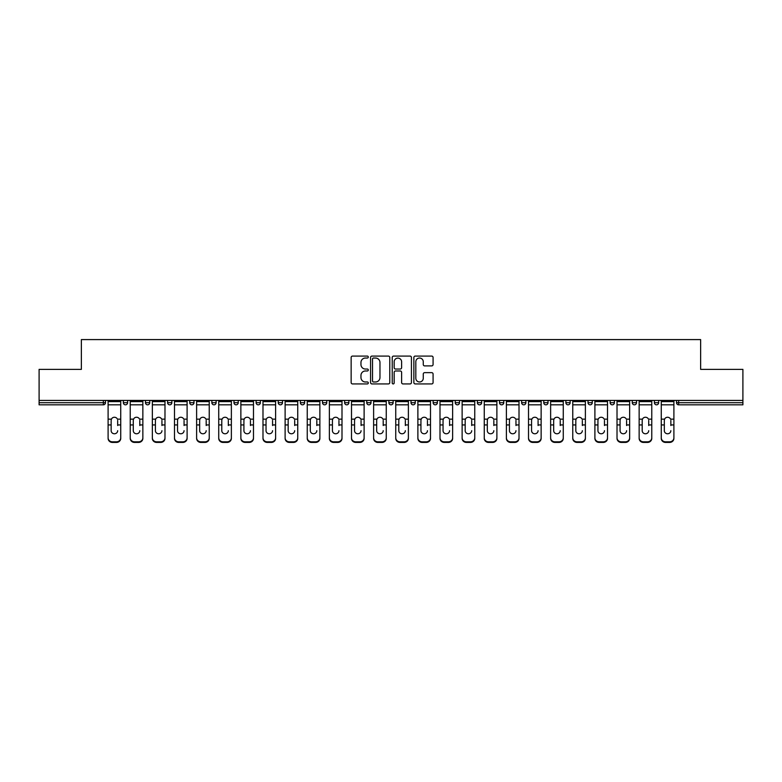 <?xml version="1.0" encoding="UTF-8"?>
<svg xmlns="http://www.w3.org/2000/svg" width="782" height="782" viewBox="0 0 782 782"><rect width="100%" height="100%" fill="white"/><g stroke="black" fill="none" stroke-linecap="round" stroke-linejoin="round"><path stroke-width="1.17" d="M368.302 357.061A0.978 0.978 0 0 0 367.335 356.084L352.535 356.084A1.388 1.388 0 0 0 351.147 357.482L351.147 382.535A1.388 1.388 0 0 0 352.535 383.933L367.335 383.933A0.978 0.978 0 0 0 368.302 382.955A0.978 0.978 0 0 0 367.335 381.978L365.419 381.978A4.457 4.457 0 0 1 360.961 377.53L360.961 375.438A4.457 4.457 0 0 1 365.419 370.981L367.335 370.981A0.978 0.978 0 0 0 368.302 370.003A0.978 0.978 0 0 0 367.335 369.036L365.419 369.036A4.457 4.457 0 0 1 360.961 364.578L360.961 362.486A4.457 4.457 0 0 1 365.419 358.039L367.335 358.039A0.978 0.978 0 0 0 368.302 357.061M431.684 365.898A1.388 1.388 0 0 0 433.081 364.51L433.081 357.482A1.388 1.388 0 0 0 431.684 356.084L415.262 356.084A1.388 1.388 0 0 0 413.864 357.482L413.864 382.535A1.388 1.388 0 0 0 415.262 383.933L431.684 383.933A1.388 1.388 0 0 0 433.081 382.535L433.081 374.05A1.388 1.388 0 0 0 431.684 372.652L424.655 372.652A1.388 1.388 0 0 0 423.267 374.05L423.267 378.253A3.724 3.724 0 0 1 419.543 381.978A3.724 3.724 0 0 1 415.819 378.253L415.819 361.763A3.724 3.724 0 0 1 419.543 358.039A3.724 3.724 0 0 1 423.267 361.763L423.267 364.51A1.388 1.388 0 0 0 424.655 365.898L431.684 365.898M39.1 400.433L39.1 369.368L81.367 369.368L81.367 339.584L700.633 339.584L700.633 369.368L742.9 369.368L742.9 400.433L39.1 400.433L39.1 402.701L103.351 402.701L103.351 400.433M389.778 357.482A1.388 1.388 0 0 0 388.39 356.084L371.958 356.084A1.388 1.388 0 0 0 370.57 357.482L370.57 382.535A1.388 1.388 0 0 0 371.958 383.933L388.39 383.933A1.388 1.388 0 0 0 389.778 382.535L389.778 357.482M393.61 356.084L410.042 356.084A1.388 1.388 0 0 1 411.43 357.482L411.43 382.535A1.388 1.388 0 0 1 410.042 383.933L403.004 383.933A1.388 1.388 0 0 1 401.616 382.535L401.616 372.379A1.388 1.388 0 0 0 400.228 370.981L395.555 370.981A1.388 1.388 0 0 0 394.167 372.379L394.167 382.955A0.978 0.978 0 0 1 393.19 383.933A0.978 0.978 0 0 1 392.222 382.955L392.222 357.482A1.388 1.388 0 0 1 393.61 356.084M103.351 404.832A2.131 2.131 0 0 0 105.482 402.701L103.351 402.701L103.351 404.832A2.131 2.131 0 0 0 105.482 402.701L105.482 400.433L105.482 402.701A2.131 2.131 0 0 1 103.351 404.832L39.1 404.832L39.1 402.701M742.9 400.433L742.9 404.832L678.649 404.832A2.131 2.131 0 0 1 676.518 402.701L676.518 400.433M123.351 400.433L123.351 402.701L123.351 400.433M125.482 404.832A2.131 2.131 0 0 1 123.351 402.701A2.131 2.131 0 0 0 125.482 404.832A2.131 2.131 0 0 0 127.603 402.701L127.603 400.433L127.603 402.701A2.131 2.131 0 0 1 125.482 404.832A2.131 2.131 0 0 1 123.351 402.701L127.603 402.701A2.131 2.131 0 0 1 125.482 404.832M145.481 400.433L145.481 402.701L145.481 400.433M149.733 400.433L149.733 402.701L149.733 400.433M167.602 400.433L167.602 402.701L167.602 400.433M171.864 400.433L171.864 402.701L171.864 400.433M189.733 400.433L189.733 402.701L189.733 400.433M193.985 400.433L193.985 402.701L193.985 400.433M211.863 400.433L211.863 402.701L211.863 400.433M216.115 400.433L216.115 402.701L216.115 400.433M238.236 400.433L238.236 402.701L233.984 402.701A2.131 2.131 0 0 0 236.115 404.832A2.131 2.131 0 0 1 233.984 402.701L233.984 400.433M256.115 400.433L256.115 402.701L256.115 400.433M260.367 400.433L260.367 402.701L260.367 400.433M278.236 400.433L278.236 402.701L278.236 400.433M282.498 400.433L282.498 402.701A2.131 2.131 0 0 1 280.367 404.832A2.131 2.131 0 0 1 278.236 402.701L282.498 402.701A2.131 2.131 0 0 1 280.367 404.832M300.366 400.433L300.366 402.701L300.366 400.433M304.618 400.433L304.618 402.701L304.618 400.433M322.497 400.433L322.497 402.701L322.497 400.433M326.749 400.433L326.749 402.701L326.749 400.433M344.618 400.433L344.618 402.701L344.618 400.433M348.87 400.433L348.87 402.701L348.87 400.433M366.748 400.433L366.748 402.701L366.748 400.433M371 400.433L371 402.701L371 400.433M388.869 400.433L388.869 402.701L388.869 400.433M393.131 400.433L393.131 402.701L393.131 400.433M415.252 400.433L415.252 402.701A2.131 2.131 0 0 1 413.131 404.832A2.131 2.131 0 0 1 411 402.701L411 400.433M437.382 400.433L437.382 402.701A2.131 2.131 0 0 1 435.251 404.832A2.131 2.131 0 0 1 433.13 402.701L433.13 400.433M459.503 400.433L459.503 402.701A2.131 2.131 0 0 1 457.382 404.832A2.131 2.131 0 0 1 455.251 402.701L455.251 400.433M481.634 400.433L481.634 402.701A2.131 2.131 0 0 1 479.503 404.832A2.131 2.131 0 0 1 477.382 402.701L477.382 400.433M501.633 404.832A2.131 2.131 0 0 0 503.764 402.701L503.764 400.433L503.764 402.701A2.131 2.131 0 0 1 501.633 404.832A2.131 2.131 0 0 1 499.502 402.701L499.502 400.433M525.885 400.433L525.885 402.701A2.131 2.131 0 0 1 523.764 404.832A2.131 2.131 0 0 1 521.633 402.701L521.633 400.433M543.764 400.433L543.764 402.701L543.764 400.433M548.016 400.433L548.016 402.701A2.131 2.131 0 0 1 545.885 404.832A2.131 2.131 0 0 1 543.764 402.701L548.016 402.701A2.131 2.131 0 0 1 545.885 404.832M568.015 404.832A2.131 2.131 0 0 0 570.137 402.701L570.137 400.433L570.137 402.701A2.131 2.131 0 0 1 568.015 404.832A2.131 2.131 0 0 1 565.885 402.701L565.885 400.433M588.015 400.433L588.015 402.701L588.015 400.433M592.267 400.433L592.267 402.701A2.131 2.131 0 0 1 590.136 404.832A2.131 2.131 0 0 1 588.015 402.701L592.267 402.701A2.131 2.131 0 0 1 590.136 404.832A2.131 2.131 0 0 0 592.267 402.701M610.136 402.701A2.131 2.131 0 0 0 612.267 404.832A2.131 2.131 0 0 0 614.398 402.701L614.398 400.433L614.398 402.701L610.136 402.701A2.131 2.131 0 0 0 612.267 404.832A2.131 2.131 0 0 1 610.136 402.701L610.136 400.433M632.267 400.433L632.267 402.701L632.267 400.433M636.519 400.433L636.519 402.701L636.519 400.433M658.649 400.433L658.649 402.701A2.131 2.131 0 0 1 656.518 404.832A2.131 2.131 0 0 1 654.397 402.701L654.397 400.433M147.602 404.832A2.131 2.131 0 0 1 145.481 402.701A2.131 2.131 0 0 0 147.602 404.832A2.131 2.131 0 0 0 149.733 402.701A2.131 2.131 0 0 1 147.602 404.832A2.131 2.131 0 0 1 145.481 402.701L149.733 402.701A2.131 2.131 0 0 1 147.602 404.832M169.733 404.832A2.131 2.131 0 0 1 167.602 402.701A2.131 2.131 0 0 0 169.733 404.832A2.131 2.131 0 0 0 171.864 402.701A2.131 2.131 0 0 1 169.733 404.832A2.131 2.131 0 0 1 167.602 402.701L171.864 402.701A2.131 2.131 0 0 1 169.733 404.832M191.864 404.832A2.131 2.131 0 0 1 189.733 402.701A2.131 2.131 0 0 0 191.864 404.832A2.131 2.131 0 0 0 193.985 402.701A2.131 2.131 0 0 1 191.864 404.832A2.131 2.131 0 0 1 189.733 402.701L193.985 402.701A2.131 2.131 0 0 1 191.864 404.832M213.985 404.832A2.131 2.131 0 0 1 211.863 402.701A2.131 2.131 0 0 0 213.985 404.832A2.131 2.131 0 0 0 216.115 402.701A2.131 2.131 0 0 1 213.985 404.832A2.131 2.131 0 0 1 211.863 402.701L216.115 402.701A2.131 2.131 0 0 1 213.985 404.832M236.115 404.832A2.131 2.131 0 0 0 238.236 402.701A2.131 2.131 0 0 1 236.115 404.832A2.131 2.131 0 0 1 233.984 402.701M258.236 404.832A2.131 2.131 0 0 1 256.115 402.701L260.367 402.701A2.131 2.131 0 0 1 258.236 404.832A2.131 2.131 0 0 0 260.367 402.701A2.131 2.131 0 0 1 258.236 404.832M302.497 404.832A2.131 2.131 0 0 1 300.366 402.701L304.618 402.701A2.131 2.131 0 0 1 302.497 404.832A2.131 2.131 0 0 0 304.618 402.701M324.618 404.832A2.131 2.131 0 0 1 322.497 402.701A2.131 2.131 0 0 0 324.618 404.832A2.131 2.131 0 0 0 326.749 402.701A2.131 2.131 0 0 1 324.618 404.832A2.131 2.131 0 0 1 322.497 402.701L326.749 402.701M346.749 404.832A2.131 2.131 0 0 1 344.618 402.701L348.87 402.701A2.131 2.131 0 0 1 346.749 404.832A2.131 2.131 0 0 0 348.87 402.701M368.869 404.832A2.131 2.131 0 0 1 366.748 402.701L371 402.701A2.131 2.131 0 0 1 368.869 404.832A2.131 2.131 0 0 0 371 402.701M391 404.832A2.131 2.131 0 0 1 388.869 402.701A2.131 2.131 0 0 0 391 404.832A2.131 2.131 0 0 0 393.131 402.701A2.131 2.131 0 0 1 391 404.832A2.131 2.131 0 0 1 388.869 402.701L393.131 402.701M634.398 404.832A2.131 2.131 0 0 1 632.267 402.701L636.519 402.701A2.131 2.131 0 0 1 634.398 404.832A2.131 2.131 0 0 0 636.519 402.701A2.131 2.131 0 0 1 634.398 404.832M373.493 358.039A0.978 0.978 0 0 0 372.515 359.006L372.515 381.01A0.978 0.978 0 0 0 373.493 381.978L375.507 381.978A4.457 4.457 0 0 0 379.964 377.53L379.964 362.486A4.457 4.457 0 0 0 375.507 358.039L373.493 358.039M401.616 361.831A3.724 3.724 0 0 0 397.891 358.107A3.724 3.724 0 0 0 394.167 361.831L394.167 367.638A1.388 1.388 0 0 0 395.555 369.036L400.228 369.036A1.388 1.388 0 0 0 401.616 367.638L401.616 361.831M117.681 420.393L117.681 424.939L120.731 424.939L120.731 400.433M108.102 425.535L108.102 438.389L108.102 419.152L111.415 419.152L111.152 420.393L111.415 419.152A3.265 3.128 0 0 1 117.417 419.152L120.731 419.152M117.681 425.535L117.681 424.939M114.416 433.766A3.265 3.089 180 0 0 117.681 430.687A3.265 3.089 180 0 1 114.416 433.766A3.265 3.089 180 0 1 111.152 430.687L111.152 420.393M120.731 437.793L120.731 438.389A4.252 4.027 180 0 1 116.469 442.417L116.469 441.82A4.252 4.027 0 0 0 120.731 437.793L120.731 424.939M108.102 437.793A4.252 4.027 0 0 0 112.364 441.82L112.364 442.417L116.469 442.417M112.364 442.417A4.252 4.027 180 0 1 108.102 438.389M112.364 441.82L116.469 441.82M108.102 419.152L108.102 400.433M139.802 420.393L139.802 424.939L142.852 424.939L142.852 400.433M130.232 425.535L130.232 438.389L130.232 419.152L133.536 419.152L133.282 420.393L133.536 419.152A3.265 3.128 0 0 1 139.548 419.152L142.852 419.152M139.802 425.535L139.802 424.939M136.547 433.766A3.265 3.089 180 0 0 139.802 430.687A3.265 3.089 180 0 1 136.547 433.766A3.265 3.089 180 0 1 133.282 430.687L133.282 420.393M161.933 420.393L161.933 424.939L164.982 424.939L164.982 400.433M152.353 425.535L152.353 438.389L152.353 419.152L155.667 419.152L155.403 420.393L155.667 419.152A3.265 3.128 0 0 1 161.669 419.152L164.982 419.152M161.933 425.535L161.933 424.939M158.668 433.766A3.265 3.089 180 0 0 161.933 430.687A3.265 3.089 180 0 1 158.668 433.766A3.265 3.089 180 0 1 155.403 430.687L155.403 420.393M184.063 420.393L184.063 424.939L187.103 424.939L187.103 400.433M174.484 425.535L174.484 438.389L174.484 419.152L177.797 419.152L177.534 420.393L177.797 419.152A3.265 3.128 0 0 1 183.799 419.152L187.103 419.152M187.103 438.389L187.103 437.793L187.103 438.389A4.252 4.027 180 0 1 182.851 442.417L182.851 441.82A4.252 4.027 0 0 0 187.103 437.793L187.103 424.939M184.063 425.535L184.063 424.939M180.798 433.766A3.265 3.089 180 0 0 184.063 430.687A3.265 3.089 180 0 1 180.798 433.766A3.265 3.089 180 0 1 177.534 430.687L177.534 420.393M206.184 420.393L206.184 424.939L209.234 424.939L209.234 400.433M196.614 425.535L196.614 438.389L196.614 419.152L199.918 419.152L199.664 420.393L199.918 419.152A3.265 3.128 0 0 1 205.92 419.152L209.234 419.152M209.234 438.389L209.234 437.793L209.234 438.389A4.252 4.027 180 0 1 204.982 442.417L204.982 441.82A4.252 4.027 0 0 0 209.234 437.793L209.234 424.939M206.184 425.535L206.184 424.939M202.919 433.766A3.265 3.089 180 0 0 206.184 430.687A3.265 3.089 180 0 1 202.919 433.766A3.265 3.089 180 0 1 199.664 430.687L199.664 420.393M228.315 420.393L228.315 424.939L231.364 424.939L231.364 400.433M218.735 425.535L218.735 438.389L218.735 419.152L222.049 419.152L221.785 420.393L222.049 419.152A3.265 3.128 0 0 1 228.051 419.152L231.364 419.152M231.364 438.389L231.364 437.793L231.364 438.389A4.252 4.027 180 0 1 227.103 442.417L227.103 441.82A4.252 4.027 0 0 0 231.364 437.793L231.364 424.939M228.315 425.535L228.315 424.939M225.05 433.766A3.265 3.089 180 0 0 228.315 430.687A3.265 3.089 180 0 1 225.05 433.766A3.265 3.089 180 0 1 221.785 430.687L221.785 420.393M142.852 437.793L142.852 438.389A4.252 4.027 180 0 1 138.6 442.417L138.6 441.82A4.252 4.027 0 0 0 142.852 437.793L142.852 424.939M130.232 437.793A4.252 4.027 0 0 0 134.484 441.82L134.484 442.417L138.6 442.417M134.484 442.417A4.252 4.027 180 0 1 130.232 438.389M134.484 441.82L138.6 441.82M130.232 419.152L130.232 400.433M164.982 437.793L164.982 438.389A4.252 4.027 180 0 1 160.73 442.417L160.73 441.82A4.252 4.027 0 0 0 164.982 437.793L164.982 424.939M152.353 437.793A4.252 4.027 0 0 0 156.615 441.82L156.615 442.417L160.73 442.417M156.615 442.417A4.252 4.027 180 0 1 152.353 438.389M156.615 441.82L160.73 441.82M152.353 419.152L152.353 400.433M174.484 437.793A4.252 4.027 0 0 0 178.736 441.82L178.736 442.417L182.851 442.417M178.736 442.417A4.252 4.027 180 0 1 174.484 438.389M178.736 441.82L182.851 441.82M174.484 419.152L174.484 400.433M196.614 437.793A4.252 4.027 0 0 0 200.866 441.82L200.866 442.417L204.982 442.417M200.866 442.417A4.252 4.027 180 0 1 196.614 438.389M200.866 441.82L204.982 441.82M196.614 419.152L196.614 400.433M218.735 437.793A4.252 4.027 0 0 0 222.997 441.82L222.997 442.417L227.103 442.417M222.997 442.417A4.252 4.027 180 0 1 218.735 438.389M222.997 441.82L227.103 441.82M218.735 419.152L218.735 400.433M250.435 420.393L250.435 424.939L253.485 424.939L253.485 400.433M240.866 425.535L240.866 438.389L240.866 419.152L244.17 419.152L243.916 420.393L244.17 419.152A3.265 3.128 0 0 1 250.181 419.152L253.485 419.152M253.485 438.389L253.485 437.793L253.485 438.389A4.252 4.027 180 0 1 249.233 442.417L249.233 441.82A4.252 4.027 0 0 0 253.485 437.793L253.485 424.939M250.435 425.535L250.435 424.939M247.18 433.766A3.265 3.089 180 0 0 250.435 430.687A3.265 3.089 180 0 1 247.18 433.766A3.265 3.089 180 0 1 243.916 430.687L243.916 420.393M240.866 437.793A4.252 4.027 0 0 0 245.118 441.82L245.118 442.417L249.233 442.417M245.118 442.417A4.252 4.027 180 0 1 240.866 438.389M245.118 441.82L249.233 441.82M240.866 419.152L240.866 400.433M272.566 420.393L272.566 424.939L275.616 424.939L275.616 400.433M262.987 425.535L262.987 438.389L262.987 419.152L266.3 419.152L266.036 420.393L266.3 419.152A3.265 3.128 0 0 1 272.302 419.152L275.616 419.152M275.616 438.389L275.616 437.793L275.616 438.389A4.252 4.027 180 0 1 271.364 442.417L271.364 441.82A4.252 4.027 0 0 0 275.616 437.793L275.616 424.939M272.566 425.535L272.566 424.939M269.301 433.766A3.265 3.089 180 0 0 272.566 430.687A3.265 3.089 180 0 1 269.301 433.766A3.265 3.089 180 0 1 266.036 430.687L266.036 420.393M262.987 437.793A4.252 4.027 0 0 0 267.248 441.82L267.248 442.417L271.364 442.417M267.248 442.417A4.252 4.027 180 0 1 262.987 438.389M267.248 441.82L271.364 441.82M262.987 419.152L262.987 400.433M294.697 420.393L294.697 424.939L297.737 424.939L297.737 400.433M285.117 425.535L285.117 438.389L285.117 419.152L288.431 419.152L288.167 420.393L288.431 419.152A3.265 3.128 0 0 1 294.433 419.152L297.737 419.152M294.697 425.535L294.697 424.939M291.432 433.766A3.265 3.089 180 0 0 294.697 430.687A3.265 3.089 180 0 1 291.432 433.766A3.265 3.089 180 0 1 288.167 430.687L288.167 420.393M297.737 437.793L297.737 438.389A4.252 4.027 180 0 1 293.485 442.417L293.485 441.82A4.252 4.027 0 0 0 297.737 437.793L297.737 424.939M285.117 437.793A4.252 4.027 0 0 0 289.369 441.82L289.369 442.417L293.485 442.417M289.369 442.417A4.252 4.027 180 0 1 285.117 438.389M289.369 441.82L293.485 441.82M285.117 419.152L285.117 400.433M316.818 420.393L316.818 424.939L319.867 424.939L319.867 400.433M307.248 425.535L307.248 438.389L307.248 419.152L310.552 419.152L310.298 420.393L310.552 419.152A3.265 3.128 0 0 1 316.563 419.152L319.867 419.152M319.867 438.389L319.867 437.793L319.867 438.389A4.252 4.027 180 0 1 315.615 442.417L315.615 441.82A4.252 4.027 0 0 0 319.867 437.793L319.867 424.939M316.818 425.535L316.818 424.939M313.553 433.766A3.265 3.089 180 0 0 316.818 430.687A3.265 3.089 180 0 1 313.553 433.766A3.265 3.089 180 0 1 310.298 430.687L310.298 420.393M307.248 437.793A4.252 4.027 0 0 0 311.5 441.82L311.5 442.417L315.615 442.417M311.5 442.417A4.252 4.027 180 0 1 307.248 438.389M311.5 441.82L315.615 441.82M307.248 419.152L307.248 400.433M338.948 420.393L338.948 424.939L341.998 424.939L341.998 400.433M329.369 425.535L329.369 438.389L329.369 419.152L332.682 419.152L332.418 420.393L332.682 419.152A3.265 3.128 0 0 1 338.684 419.152L341.998 419.152M338.948 425.535L338.948 424.939M335.683 433.766A3.265 3.089 180 0 0 338.948 430.687A3.265 3.089 180 0 1 335.683 433.766A3.265 3.089 180 0 1 332.418 430.687L332.418 420.393M341.998 437.793L341.998 438.389A4.252 4.027 180 0 1 337.736 442.417L337.736 441.82A4.252 4.027 0 0 0 341.998 437.793L341.998 424.939M329.369 437.793A4.252 4.027 0 0 0 333.631 441.82L333.631 442.417L337.736 442.417M333.631 442.417A4.252 4.027 180 0 1 329.369 438.389M333.631 441.82L337.736 441.82M329.369 419.152L329.369 400.433M361.069 420.393L361.069 424.939L364.119 424.939L364.119 400.433M351.499 425.535L351.499 438.389L351.499 419.152L354.803 419.152L354.549 420.393L354.803 419.152A3.265 3.128 0 0 1 360.815 419.152L364.119 419.152M361.069 425.535L361.069 424.939M357.814 433.766A3.265 3.089 180 0 0 361.069 430.687A3.265 3.089 180 0 1 357.814 433.766A3.265 3.089 180 0 1 354.549 430.687L354.549 420.393M364.119 437.793L364.119 438.389A4.252 4.027 180 0 1 359.867 442.417L359.867 441.82A4.252 4.027 0 0 0 364.119 437.793L364.119 424.939M351.499 437.793A4.252 4.027 0 0 0 355.751 441.82L355.751 442.417L359.867 442.417M355.751 442.417A4.252 4.027 180 0 1 351.499 438.389M355.751 441.82L359.867 441.82M351.499 419.152L351.499 400.433M383.2 420.393L383.2 424.939L386.249 424.939L386.249 400.433M373.62 425.535L373.62 438.389L373.62 419.152L376.934 419.152L376.67 420.393L376.934 419.152A3.265 3.128 0 0 1 382.936 419.152L386.249 419.152M383.2 425.535L383.2 424.939M379.935 433.766A3.265 3.089 180 0 0 383.2 430.687A3.265 3.089 180 0 1 379.935 433.766A3.265 3.089 180 0 1 376.67 430.687L376.67 420.393M386.249 437.793L386.249 438.389A4.252 4.027 180 0 1 381.997 442.417L381.997 441.82A4.252 4.027 0 0 0 386.249 437.793L386.249 424.939M373.62 437.793A4.252 4.027 0 0 0 377.882 441.82L377.882 442.417L381.997 442.417M377.882 442.417A4.252 4.027 180 0 1 373.62 438.389M377.882 441.82L381.997 441.82M373.62 419.152L373.62 400.433M405.33 420.393L405.33 424.939L408.38 424.939L408.38 400.433M395.751 425.535L395.751 438.389L395.751 419.152L399.064 419.152L398.8 420.393L399.064 419.152A3.265 3.128 0 0 1 405.066 419.152L408.38 419.152M408.38 438.389L408.38 437.793L408.38 438.389A4.252 4.027 180 0 1 404.118 442.417L404.118 441.82A4.252 4.027 0 0 0 408.38 437.793L408.38 424.939M405.33 425.535L405.33 424.939M402.065 433.766A3.265 3.089 180 0 0 405.33 430.687A3.265 3.089 180 0 1 402.065 433.766A3.265 3.089 180 0 1 398.8 430.687L398.8 420.393M395.751 437.793A4.252 4.027 0 0 0 400.003 441.82L400.003 442.417L404.118 442.417M400.003 442.417A4.252 4.027 180 0 1 395.751 438.389M400.003 441.82L404.118 441.82M395.751 419.152L395.751 400.433M427.451 420.393L427.451 424.939L430.501 424.939L430.501 400.433M417.881 425.535L417.881 438.389L417.881 419.152L421.185 419.152L420.931 420.393L421.185 419.152A3.265 3.128 0 0 1 427.197 419.152L430.501 419.152M430.501 438.389L430.501 437.793L430.501 438.389A4.252 4.027 180 0 1 426.249 442.417L426.249 441.82A4.252 4.027 0 0 0 430.501 437.793L430.501 424.939M427.451 425.535L427.451 424.939M424.186 433.766A3.265 3.089 180 0 0 427.451 430.687A3.265 3.089 180 0 1 424.186 433.766A3.265 3.089 180 0 1 420.931 430.687L420.931 420.393M417.881 437.793A4.252 4.027 0 0 0 422.133 441.82L422.133 442.417L426.249 442.417M422.133 442.417A4.252 4.027 180 0 1 417.881 438.389M422.133 441.82L426.249 441.82M417.881 419.152L417.881 400.433M449.582 420.393L449.582 424.939L452.631 424.939L452.631 400.433M440.002 425.535L440.002 438.389L440.002 419.152L443.316 419.152L443.052 420.393L443.316 419.152A3.265 3.128 0 0 1 449.318 419.152L452.631 419.152M452.631 438.389L452.631 437.793L452.631 438.389A4.252 4.027 180 0 1 448.369 442.417L448.369 441.82A4.252 4.027 0 0 0 452.631 437.793L452.631 424.939M449.582 425.535L449.582 424.939M446.317 433.766A3.265 3.089 180 0 0 449.582 430.687A3.265 3.089 180 0 1 446.317 433.766A3.265 3.089 180 0 1 443.052 430.687L443.052 420.393M440.002 437.793A4.252 4.027 0 0 0 444.264 441.82L444.264 442.417L448.369 442.417M444.264 442.417A4.252 4.027 180 0 1 440.002 438.389M444.264 441.82L448.369 441.82M440.002 419.152L440.002 400.433M471.702 420.393L471.702 424.939L474.752 424.939L474.752 400.433M462.133 425.535L462.133 438.389L462.133 419.152L465.437 419.152L465.182 420.393L465.437 419.152A3.265 3.128 0 0 1 471.448 419.152L474.752 419.152M474.752 438.389L474.752 437.793L474.752 438.389A4.252 4.027 180 0 1 470.5 442.417L470.5 441.82A4.252 4.027 0 0 0 474.752 437.793L474.752 424.939M471.702 425.535L471.702 424.939M468.447 433.766A3.265 3.089 180 0 0 471.702 430.687A3.265 3.089 180 0 1 468.447 433.766A3.265 3.089 180 0 1 465.182 430.687L465.182 420.393M462.133 437.793A4.252 4.027 0 0 0 466.385 441.82L466.385 442.417L470.5 442.417M466.385 442.417A4.252 4.027 180 0 1 462.133 438.389M466.385 441.82L470.5 441.82M462.133 419.152L462.133 400.433M493.833 420.393L493.833 424.939L496.883 424.939L496.883 400.433M484.263 425.535L484.263 438.389L484.263 419.152L487.567 419.152L487.303 420.393L487.567 419.152A3.265 3.128 0 0 1 493.569 419.152L496.883 419.152M496.883 438.389L496.883 437.793L496.883 438.389A4.252 4.027 180 0 1 492.631 442.417L492.631 441.82A4.252 4.027 0 0 0 496.883 437.793L496.883 424.939M493.833 425.535L493.833 424.939M490.568 433.766A3.265 3.089 180 0 0 493.833 430.687A3.265 3.089 180 0 1 490.568 433.766A3.265 3.089 180 0 1 487.303 430.687L487.303 420.393M484.263 437.793A4.252 4.027 0 0 0 488.515 441.82L488.515 442.417L492.631 442.417M488.515 442.417A4.252 4.027 180 0 1 484.263 438.389M488.515 441.82L492.631 441.82M484.263 419.152L484.263 400.433M515.964 420.393L515.964 424.939L519.013 424.939L519.013 400.433M506.384 425.535L506.384 438.389L506.384 419.152L509.698 419.152L509.434 420.393L509.698 419.152A3.265 3.128 0 0 1 515.7 419.152L519.013 419.152M519.013 438.389L519.013 437.793L519.013 438.389A4.252 4.027 180 0 1 514.752 442.417L514.752 441.82A4.252 4.027 0 0 0 519.013 437.793L519.013 424.939M515.964 425.535L515.964 424.939M512.699 433.766A3.265 3.089 180 0 0 515.964 430.687A3.265 3.089 180 0 1 512.699 433.766A3.265 3.089 180 0 1 509.434 430.687L509.434 420.393M506.384 437.793A4.252 4.027 0 0 0 510.636 441.82L510.636 442.417L514.752 442.417M510.636 442.417A4.252 4.027 180 0 1 506.384 438.389M510.636 441.82L514.752 441.82M506.384 419.152L506.384 400.433M538.084 420.393L538.084 424.939L541.134 424.939L541.134 400.433M528.515 425.535L528.515 438.389L528.515 419.152L531.819 419.152L531.564 420.393L531.819 419.152A3.265 3.128 0 0 1 537.83 419.152L541.134 419.152M541.134 438.389L541.134 437.793L541.134 438.389A4.252 4.027 180 0 1 536.882 442.417L536.882 441.82A4.252 4.027 0 0 0 541.134 437.793L541.134 424.939M538.084 425.535L538.084 424.939M534.82 433.766A3.265 3.089 180 0 0 538.084 430.687A3.265 3.089 180 0 1 534.82 433.766A3.265 3.089 180 0 1 531.564 430.687L531.564 420.393M528.515 437.793A4.252 4.027 0 0 0 532.767 441.82L532.767 442.417L536.882 442.417M532.767 442.417A4.252 4.027 180 0 1 528.515 438.389M532.767 441.82L536.882 441.82M528.515 419.152L528.515 400.433M560.215 420.393L560.215 424.939L563.265 424.939L563.265 400.433M550.636 425.535L550.636 438.389L550.636 419.152L553.949 419.152L553.685 420.393L553.949 419.152A3.265 3.128 0 0 1 559.951 419.152L563.265 419.152M560.215 425.535L560.215 424.939M556.95 433.766A3.265 3.089 180 0 0 560.215 430.687A3.265 3.089 180 0 1 556.95 433.766A3.265 3.089 180 0 1 553.685 430.687L553.685 420.393M563.265 437.793L563.265 438.389A4.252 4.027 180 0 1 559.003 442.417L559.003 441.82A4.252 4.027 0 0 0 563.265 437.793L563.265 424.939M550.636 437.793A4.252 4.027 0 0 0 554.897 441.82L554.897 442.417L559.003 442.417M554.897 442.417A4.252 4.027 180 0 1 550.636 438.389M554.897 441.82L559.003 441.82M550.636 419.152L550.636 400.433M582.336 420.393L582.336 424.939L585.386 424.939L585.386 400.433M572.766 425.535L572.766 438.389L572.766 419.152L576.08 419.152L575.816 420.393L576.08 419.152A3.265 3.128 0 0 1 582.082 419.152L585.386 419.152M582.336 425.535L582.336 424.939M579.081 433.766A3.265 3.089 180 0 0 582.336 430.687A3.265 3.089 180 0 1 579.081 433.766A3.265 3.089 180 0 1 575.816 430.687L575.816 420.393M585.386 437.793L585.386 438.389A4.252 4.027 180 0 1 581.134 442.417L581.134 441.82A4.252 4.027 0 0 0 585.386 437.793L585.386 424.939M572.766 437.793A4.252 4.027 0 0 0 577.018 441.82L577.018 442.417L581.134 442.417M577.018 442.417A4.252 4.027 180 0 1 572.766 438.389M577.018 441.82L581.134 441.82M572.766 419.152L572.766 400.433M604.466 420.393L604.466 424.939L607.516 424.939L607.516 400.433M594.897 425.535L594.897 438.389L594.897 419.152L598.201 419.152L597.937 420.393L598.201 419.152A3.265 3.128 0 0 1 604.203 419.152L607.516 419.152M604.466 425.535L604.466 424.939M601.202 433.766A3.265 3.089 180 0 0 604.466 430.687A3.265 3.089 180 0 1 601.202 433.766A3.265 3.089 180 0 1 597.937 430.687L597.937 420.393M607.516 437.793L607.516 438.389A4.252 4.027 180 0 1 603.264 442.417L603.264 441.82A4.252 4.027 0 0 0 607.516 437.793L607.516 424.939M594.897 437.793A4.252 4.027 0 0 0 599.149 441.82L599.149 442.417L603.264 442.417M599.149 442.417A4.252 4.027 180 0 1 594.897 438.389M599.149 441.82L603.264 441.82M594.897 419.152L594.897 400.433M626.597 420.393L626.597 424.939L629.647 424.939L629.647 400.433M617.018 425.535L617.018 438.389L617.018 419.152L620.331 419.152L620.067 420.393L620.331 419.152A3.265 3.128 0 0 1 626.333 419.152L629.647 419.152M629.647 438.389L629.647 437.793L629.647 438.389A4.252 4.027 180 0 1 625.385 442.417L625.385 441.82A4.252 4.027 0 0 0 629.647 437.793L629.647 424.939M626.597 425.535L626.597 424.939M623.332 433.766A3.265 3.089 180 0 0 626.597 430.687A3.265 3.089 180 0 1 623.332 433.766A3.265 3.089 180 0 1 620.067 430.687L620.067 420.393M617.018 437.793A4.252 4.027 0 0 0 621.27 441.82L621.27 442.417L625.385 442.417M621.27 442.417A4.252 4.027 180 0 1 617.018 438.389M621.27 441.82L625.385 441.82M617.018 419.152L617.018 400.433M648.718 420.393L648.718 424.939L651.768 424.939L651.768 400.433M639.148 425.535L639.148 438.389L639.148 419.152L642.452 419.152L642.198 420.393L642.452 419.152A3.265 3.128 0 0 1 648.464 419.152L651.768 419.152M651.768 438.389L651.768 437.793L651.768 438.389A4.252 4.027 180 0 1 647.516 442.417L647.516 441.82A4.252 4.027 0 0 0 651.768 437.793L651.768 424.939M648.718 425.535L648.718 424.939M645.453 433.766A3.265 3.089 180 0 0 648.718 430.687A3.265 3.089 180 0 1 645.453 433.766A3.265 3.089 180 0 1 642.198 430.687L642.198 420.393M639.148 437.793A4.252 4.027 0 0 0 643.4 441.82L643.4 442.417L647.516 442.417M643.4 442.417A4.252 4.027 180 0 1 639.148 438.389M643.4 441.82L647.516 441.82M639.148 419.152L639.148 400.433M670.848 420.393L670.848 424.939L673.898 424.939L673.898 400.433M661.269 425.535L661.269 438.389L661.269 419.152L664.583 419.152L664.319 420.393L664.583 419.152A3.265 3.128 0 0 1 670.585 419.152L673.898 419.152M673.898 438.389L673.898 437.793L673.898 438.389A4.252 4.027 180 0 1 669.636 442.417L669.636 441.82A4.252 4.027 0 0 0 673.898 437.793L673.898 424.939M670.848 425.535L670.848 424.939M667.584 433.766A3.265 3.089 180 0 0 670.848 430.687A3.265 3.089 180 0 1 667.584 433.766A3.265 3.089 180 0 1 664.319 430.687L664.319 420.393M661.269 437.793A4.252 4.027 0 0 0 665.531 441.82L665.531 442.417L669.636 442.417M665.531 442.417A4.252 4.027 180 0 1 661.269 438.389M665.531 441.82L669.636 441.82M661.269 419.152L661.269 400.433M678.649 400.433L678.649 402.701L742.9 402.701M676.518 402.701L678.649 402.701L678.649 404.832M413.131 404.832A2.131 2.131 0 0 0 415.252 402.701L411 402.701M435.251 404.832A2.131 2.131 0 0 0 437.382 402.701L433.13 402.701M457.382 404.832A2.131 2.131 0 0 0 459.503 402.701L455.251 402.701M479.503 404.832A2.131 2.131 0 0 0 481.634 402.701L477.382 402.701M503.764 402.701L499.502 402.701M523.764 404.832A2.131 2.131 0 0 0 525.885 402.701L521.633 402.701M570.137 402.701L565.885 402.701M612.267 404.832A2.131 2.131 0 0 0 614.398 402.701M656.518 404.832A2.131 2.131 0 0 0 658.649 402.701L654.397 402.701M108.102 424.939L111.152 424.939M108.102 404.832L120.731 404.832M108.102 401.606L120.731 401.606M130.232 424.939L133.282 424.939M130.232 404.832L142.852 404.832M130.232 401.606L142.852 401.606M152.353 424.939L155.403 424.939M152.353 404.832L164.982 404.832M152.353 401.606L164.982 401.606M174.484 424.939L177.534 424.939M174.484 404.832L187.103 404.832M174.484 401.606L187.103 401.606M196.614 424.939L199.664 424.939M196.614 404.832L209.234 404.832M196.614 401.606L209.234 401.606M218.735 424.939L221.785 424.939M218.735 404.832L231.364 404.832M218.735 401.606L231.364 401.606M240.866 424.939L243.916 424.939M240.866 404.832L253.485 404.832M240.866 401.606L253.485 401.606M262.987 424.939L266.036 424.939M262.987 404.832L275.616 404.832M262.987 401.606L275.616 401.606M285.117 424.939L288.167 424.939M285.117 404.832L297.737 404.832M285.117 401.606L297.737 401.606M307.248 424.939L310.298 424.939M307.248 404.832L319.867 404.832M307.248 401.606L319.867 401.606M329.369 424.939L332.418 424.939M329.369 404.832L341.998 404.832M329.369 401.606L341.998 401.606M351.499 424.939L354.549 424.939M351.499 404.832L364.119 404.832M351.499 401.606L364.119 401.606M373.62 424.939L376.67 424.939M373.62 404.832L386.249 404.832M373.62 401.606L386.249 401.606M395.751 424.939L398.8 424.939M395.751 404.832L408.38 404.832M395.751 401.606L408.38 401.606M417.881 424.939L420.931 424.939M417.881 404.832L430.501 404.832M417.881 401.606L430.501 401.606M440.002 424.939L443.052 424.939M440.002 404.832L452.631 404.832M440.002 401.606L452.631 401.606M462.133 424.939L465.182 424.939M462.133 404.832L474.752 404.832M462.133 401.606L474.752 401.606M484.263 424.939L487.303 424.939M484.263 404.832L496.883 404.832M484.263 401.606L496.883 401.606M506.384 424.939L509.434 424.939M506.384 404.832L519.013 404.832M506.384 401.606L519.013 401.606M528.515 424.939L531.564 424.939M528.515 404.832L541.134 404.832M528.515 401.606L541.134 401.606M550.636 424.939L553.685 424.939M550.636 404.832L563.265 404.832M550.636 401.606L563.265 401.606M572.766 424.939L575.816 424.939M572.766 404.832L585.386 404.832M572.766 401.606L585.386 401.606M594.897 424.939L597.937 424.939M594.897 404.832L607.516 404.832M594.897 401.606L607.516 401.606M617.018 424.939L620.067 424.939M617.018 404.832L629.647 404.832M617.018 401.606L629.647 401.606M639.148 424.939L642.198 424.939M639.148 404.832L651.768 404.832M639.148 401.606L651.768 401.606M661.269 424.939L664.319 424.939M661.269 404.832L673.898 404.832M661.269 401.606L673.898 401.606"/></g></svg>

